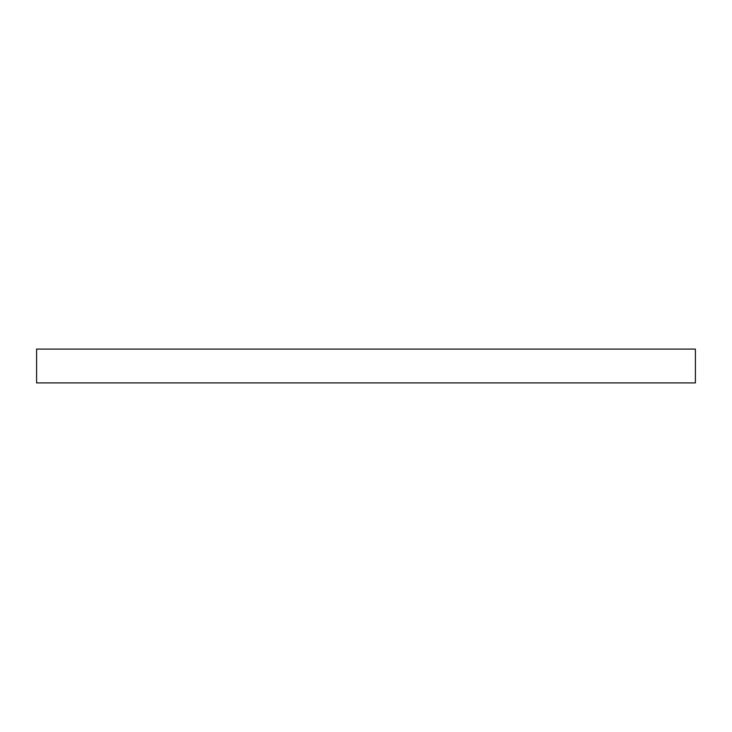 <?xml version="1.0" encoding="UTF-8"?>
<svg xmlns="http://www.w3.org/2000/svg" width="732" height="732" viewBox="0 0 732 732"><rect width="100%" height="100%" fill="white"/><g stroke="black" fill="none" stroke-linecap="round" stroke-linejoin="round"><path stroke-width="1.1" d="M695.4 349.091L36.6 349.091L36.6 382.909L695.4 382.909L695.4 349.091"/></g></svg>

